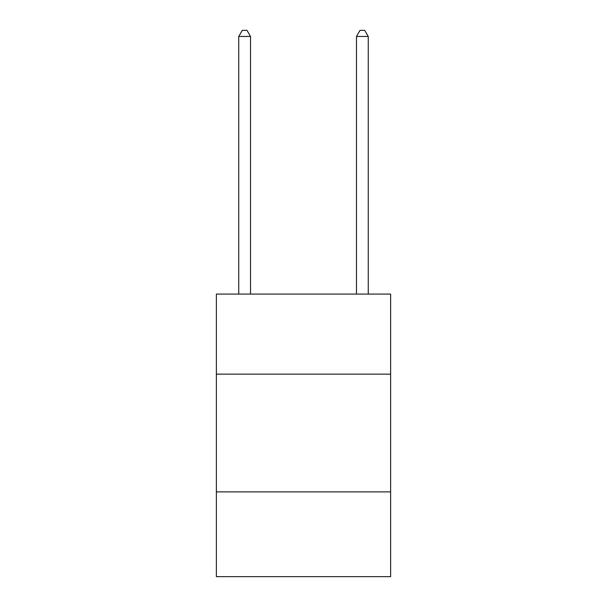 <?xml version="1.0" encoding="UTF-8"?>
<svg xmlns="http://www.w3.org/2000/svg" width="607" height="607" viewBox="0 0 607 607"><rect width="100%" height="100%" fill="white"/><g stroke="black" fill="none" stroke-linecap="round" stroke-linejoin="round"><path stroke-width="0.91" d="M390.627 374.14L390.627 294.084L216.373 294.084L216.373 374.14L390.627 374.14L390.627 576.65L216.373 576.65L216.373 374.14M390.627 491.882L216.373 491.882M250.516 294.084L250.516 36.473L238.748 36.473L238.748 294.084M238.748 36.473L242.276 30.35L246.988 30.35L250.516 36.473M368.252 294.084L368.252 36.473L356.484 36.473L356.484 294.084M356.484 36.473L360.012 30.35L364.724 30.35L368.252 36.473"/></g></svg>
